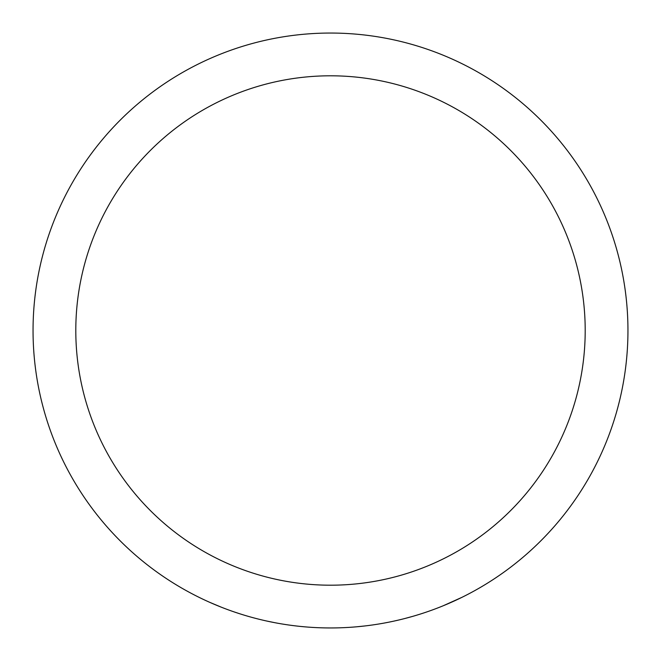 <?xml version="1.0" encoding="UTF-8"?>
<svg xmlns="http://www.w3.org/2000/svg" width="661" height="661" viewBox="0 0 661 661"><rect width="100%" height="100%" fill="white"/><g stroke="black" fill="none" stroke-linecap="round" stroke-linejoin="round"><path stroke-width="0.99" d="M241.447 614.309L240.703 614.069M239.497 613.689L238.795 613.458M243.554 614.961L243 614.788M242.694 614.697L240.026 613.854M245.925 615.672L245.314 615.49M245.19 615.457L244.372 615.209M243.769 615.027L243.265 614.87M277.273 623.149L275.571 622.836M274.679 622.662L266.507 620.985M285.668 624.554L282.611 624.067M279.76 623.587L278.967 623.455M300.251 626.405L300.97 626.479M295.574 625.893L294.988 625.818M293.063 625.587L290.229 625.207M295.409 625.876L290.931 625.306M308.737 627.157L305.762 626.917M305.803 626.925L304.407 626.802M310.315 627.264L309.612 627.215M309.356 627.198L308.216 627.115M303.73 626.744L302.267 626.603M330.26 627.95L329.236 627.95M328.707 627.942L326.947 627.925M324.915 627.9L322.899 627.851M321.874 627.826L319.932 627.76M319.833 627.76L318.28 627.702M318.47 627.71L315.975 627.595M325.848 627.917L320.106 627.768M334.045 627.925L332.574 627.942M332.02 627.95L331.401 627.95M367.607 625.628L365.888 625.835M364.979 625.942L356.692 626.793M376.035 624.447L372.978 624.901M370.119 625.298L369.317 625.405M398.98 619.96L393.312 621.241M393.766 621.142L389.759 621.984M388.147 622.307L384.041 623.092M383.016 623.273L382.165 623.43M415.414 615.573L413.753 616.06M412.877 616.316L404.829 618.514M423.527 613.028L420.586 613.978M417.835 614.837L417.058 615.077M457.842 599.312L456.701 599.849M461.882 597.362L443.143 605.798M448.158 603.691L447.307 604.055M207.67 601.403L204.869 600.122M221.476 607.252L209.975 602.435M330.5 75.8A254.7 254.7 0 0 1 551.076 457.85A254.7 254.7 0 0 1 109.924 457.85A254.7 254.7 0 0 1 330.5 75.8M330.5 33.05A297.45 297.45 0 0 1 588.1 479.225A297.45 297.45 0 0 1 72.9 479.225A297.45 297.45 0 0 1 330.5 33.05A297.45 297.45 0 0 1 588.1 479.225A297.45 297.45 0 0 1 72.9 479.225A297.45 297.45 0 0 1 330.5 33.05M419.818 614.226L415.637 615.507M415.001 615.697L414.224 615.92M413.472 616.143L412.728 616.358M409.96 617.143L408.597 617.514M372.176 625.017L367.838 625.595M367.111 625.686L366.384 625.777M365.599 625.868L364.831 625.959M361.972 626.281L360.567 626.43M299.094 626.289L298.623 626.24M296.847 626.041L294.798 625.802M306.076 626.942L300.367 626.421M300.061 626.388L297.805 626.149M296.078 625.95L295.178 625.843M295.046 625.827L294.376 625.744M281.817 623.943L277.504 623.191M276.852 623.075L276.058 622.926M275.29 622.778L274.522 622.637M271.704 622.084L270.324 621.803M239.827 613.796L233.564 611.714M236.192 612.607L234.928 612.177"/></g></svg>
